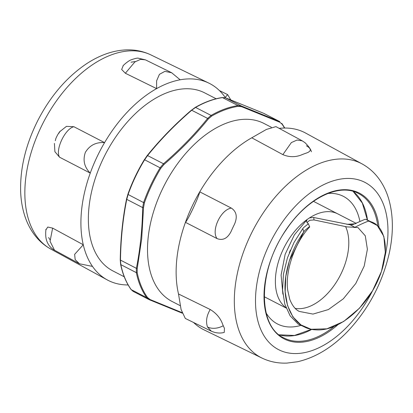 <?xml version="1.0" encoding="UTF-8"?>
<svg xmlns="http://www.w3.org/2000/svg" width="413" height="413" viewBox="0 0 413 413"><rect width="100%" height="100%" fill="white"/><g stroke="black" fill="none" stroke-linecap="round" stroke-linejoin="round"><path stroke-width="0.62" d="M327.896 193.475A71.816 43.143 -62.7 0 1 343.399 196.361A71.816 43.143 -62.7 0 1 359.893 221.409M300.406 325.542A71.816 43.143 -62.7 0 1 277.521 323.993A71.816 43.143 -62.7 0 1 266.184 313.033M365.856 219.344L364.968 219.324L352.821 224.61L350.25 224.832L354.901 227.284C360.172 224.558 364.633 222.519 368.277 221.177L369.155 221.26L365.856 219.344L375.494 223.872L377.26 225.477L369.155 221.265M303.813 231.786L289.368 260.732L285.791 276.504L285.171 291.779L287.541 305.553L292.874 316.833L300.907 324.881L311.066 329.269L326.874 328.825L343.652 321.5L359.444 308.243L372.547 290.742L381.493 271.326L385.334 252.389L383.842 236.412L377.26 225.477M308.325 223.975L308.067 223.624C308.774 223.402 307.313 224.693 303.684 227.506L302.76 228.626L303.813 231.781L304.722 230.614C295.615 242.942 289.528 256.907 286.457 272.508C280.442 302.992 293.4 329.29 316.022 329.858C338.273 331.624 366.517 307.654 378.406 279.25C391.09 250.908 385.597 223.49 368.277 221.177M302.76 228.626L294.041 242.416L287.412 257.949L283.447 274.139L282.569 289.9L284.81 304.169L290.153 315.878L298.331 324.226L308.743 328.758L311.066 329.269M354.901 227.284L347.049 226.907L314.014 219.933L309.802 220.279L306.998 222.452M308.397 223.846L309.704 226.933C295.166 242.116 284.815 270.84 287.763 290.515L289.745 299.296C292.228 305.605 295.424 309.652 299.327 311.433L312.997 314.087L328.376 309.569L343.306 298.826L355.794 283.457L364.204 266.049L367.389 249.282L365.283 235.808L358.272 227.924M304.722 230.614C308.263 227.491 309.858 226.288 309.502 227M308.072 223.629L306.498 221.698L306.978 219.608L309.523 217.868L313.735 217.512M314.014 219.933L313.735 217.506L350.25 224.827M306.978 219.608A53.675 32.245 117.3 0 0 277.278 266.034A53.675 32.245 117.3 0 0 285.972 307.675M313.467 201.327L337.762 213.872A53.675 32.245 117.3 0 0 309.523 217.868M295.176 308.351A50.649 30.428 117.3 0 0 332.893 287.174A50.649 30.428 117.3 0 0 348.484 237.299A50.649 30.428 117.3 0 0 345.542 226.494M193.578 322.496A110.746 66.534 117.3 0 0 204.115 329.904L261.925 358.04C269.73 361.783 278.094 363.466 287.014 363.089L297.505 361.752C315.455 357.627 332.186 347.493 347.705 331.35C368.51 309.156 382.361 283.106 389.258 253.205C393.63 233.097 393.382 214.775 388.504 198.24C386.62 192.091 384.023 186.469 380.709 181.369C375.856 173.919 369.661 168.106 362.118 163.93A109.233 65.626 117.3 0 0 266.302 208.477A109.233 65.626 117.3 0 0 240.397 334.127A109.233 65.626 117.3 0 0 261.925 358.04M275.951 126.626L266.421 129.424L251.765 137.797A110.746 66.534 117.3 0 0 199.747 191.849A110.746 66.534 117.3 0 0 191.875 206.81A110.746 66.534 117.3 0 0 185.447 222.339A110.746 66.534 117.3 0 0 178.504 293.968L210.212 309.507C206.562 315.713 205.653 321.541 207.491 326.998L211.317 331.18C217.047 333.704 221.327 332.997 222.963 332.713L224.244 332.465L224.445 328.335A110.746 66.534 -62.7 0 1 223.257 325.733A110.746 66.534 -62.7 0 1 222.173 323.023C219.83 317.406 215.844 312.899 210.212 309.507M362.118 163.93L305.697 133.105A110.746 66.534 117.3 0 0 279.198 128.376M230.764 99.858L227.646 94.613L225.204 97.432A110.746 66.534 -62.7 0 1 225.441 97.773A110.746 66.534 -62.7 0 0 225.204 97.432A110.746 66.534 -62.7 0 0 208.808 83.09A110.746 66.534 -62.7 0 0 180.161 79.792L171.653 72.745L164.859 71.366L159.428 74.345L156.62 80.809L156.61 88.614A110.746 66.534 -62.7 0 1 168.499 83.049A110.746 66.534 -62.7 0 1 180.161 79.792A110.746 66.534 -62.7 0 0 168.499 83.049A110.746 66.534 -62.7 0 0 156.61 88.614L125.361 73.256L134.865 61.945L140.58 59.353L145.407 59.849M128.138 284.955A110.746 66.534 -62.7 0 1 107.225 279.895A110.746 66.534 -62.7 0 1 92.497 266.416A110.746 66.534 -62.7 0 1 87.045 256.452A110.746 66.534 -62.7 0 1 83.266 244.754A110.746 66.534 -62.7 0 1 90.256 173.104A110.746 66.534 -62.7 0 1 96.688 157.58A110.746 66.534 -62.7 0 1 104.577 142.619A110.746 66.534 -62.7 0 1 156.61 88.614M216.128 98.769L204.791 92.92A100.163 60.174 117.3 0 0 105.382 154.323A100.163 60.174 117.3 0 0 112.909 270.928L124.241 276.782M181.973 312.589L150.105 299.544L147.513 297.51A0.754 0.578 144.4 0 1 146.713 297.634L149.429 299.761L182.159 313.142L149.46 299.776A0.754 0.552 112.8 0 1 149.429 299.761M147.513 297.51A112.894 67.825 -62.7 0 1 137.188 272.637L137.23 268.522L141.695 238.766L143.523 207.636L144.4 202.86L143.585 202.566L142.655 207.579C142.33 228.735 140.239 248.982 136.378 268.321L136.342 272.652A113.394 68.119 117.3 0 0 146.713 297.634L131.215 289.632A113.394 68.119 -62.7 0 1 120.844 264.65L120.477 260.113C120.802 238.951 122.893 218.704 126.755 199.371L128.087 194.564A113.394 68.119 -62.7 0 1 144.638 159.754L147.58 155.562C160.533 139.532 175.251 124.416 191.74 110.209L195.586 107.426A113.394 68.119 -62.7 0 1 222.504 97.602L225.617 97.84L263.463 113.224A0.754 0.552 112.8 0 1 263.499 113.239L279.394 121.443L241.517 106.048L238.002 105.599A113.394 68.119 117.3 0 0 211.084 115.428L207.636 118.417C194.688 134.447 179.97 149.563 163.481 163.765L160.136 167.755A113.394 68.119 117.3 0 0 143.585 202.566L127.844 194.363C132.119 182.293 137.622 170.719 144.349 159.645L160.874 168.199L164.069 164.41C180.589 150.162 195.344 135.01 208.333 118.954L211.601 116.105A0.754 0.444 -119.8 0 0 211.084 115.428L195.586 107.426A0.754 0.444 60.2 0 0 195.23 107.406A0.754 0.444 60.2 0 1 195.23 107.406L195.23 107.406C204.425 102.15 213.423 98.862 222.235 97.551A0.754 0.552 81.6 0 1 222.504 97.602L238.002 105.599A0.754 0.552 -98.4 0 1 238.404 106.322L241.76 106.75L279.725 122.181L281.919 124.008A0.754 0.578 -35.6 0 0 281.878 123.502A0.754 0.578 -35.6 0 0 281.873 123.502L281.712 123.363M180.218 305.672L172.066 301.464A100.163 60.174 -62.7 0 1 148.122 237.976A100.163 60.174 -62.7 0 1 192.871 145.799A100.163 60.174 -62.7 0 1 263.948 123.451L271.403 127.302M133.528 291.552L131.215 289.632A0.754 0.578 -35.6 0 1 131.05 289.492L131.05 289.492C126.125 282.59 122.651 274.222 120.622 264.387A0.754 0.485 -11.6 0 0 120.622 264.392A0.754 0.485 -11.6 0 0 120.844 264.65L136.342 272.652A0.754 0.485 168.4 0 0 137.188 272.637M211.301 331.18L185.303 318.438L181.095 309.543L178.504 293.968M135.516 61.506L131.014 62.198M123.311 65.466L121.654 69.477L125.361 73.256M104.577 142.619C96.1 142 89.698 145.247 85.367 152.356C82.672 160.208 84.298 167.12 90.256 173.104A110.746 66.534 -62.7 0 1 96.688 157.58A110.746 66.534 -62.7 0 1 104.577 142.619L73.86 126.708L66.452 126.363L59.73 131.716M90.256 173.104L59.539 157.193C54.996 150.043 64.991 128.784 73.86 126.708M54.418 143.414L54.893 151.69L59.539 157.193M311.407 151.767C310.824 149.32 308.65 146.259 304.892 142.599L302.249 140.854L297.092 140.038L291.351 142.588L282.874 154.627C288.904 157.172 294.923 157.338 300.943 155.118A110.746 66.534 -62.7 0 1 303.839 153.961A110.746 66.534 -62.7 0 1 306.725 152.944C311.547 151.091 311.448 148.706 306.425 145.779M251.765 137.797L282.874 154.627M83.266 244.754L74.645 254.351L75.176 259.669L79.492 263.778L92.497 266.416A110.746 66.534 -62.7 0 1 87.045 256.452A110.746 66.534 -62.7 0 1 83.266 244.754L52.627 228.105L47.758 227.047L45.879 229.917M79.492 263.778L54.501 250.201L50.05 241.316L52.627 228.105M48.641 237.552L50.014 239.788M185.447 222.339C188.049 219.876 198.782 197.001 199.747 191.849A110.746 66.534 117.3 0 0 191.875 206.81A110.746 66.534 117.3 0 0 185.447 222.339L217.088 238.611C222.839 240.779 227.486 238.44 231.037 231.59A110.746 66.534 -62.7 0 1 232.746 227.831A110.746 66.534 -62.7 0 1 234.548 224.104C237.583 216.918 236.53 211.59 231.388 208.121C220.841 209.355 210.862 230.64 217.088 238.611M199.747 191.849L231.388 208.121M306.73 220.01L294.324 234.956L285.14 254.32L281.103 275.089L282.89 294.159M355.485 223.763L346.889 224.316M290.391 250.123L289.291 252.802M334.236 326.404A81.263 48.822 -62.7 0 1 283.927 337.937C257.191 326.27 257.934 269.39 286.4 229.494C307.102 198.307 339.243 182.675 358.474 193.511A81.263 48.822 -62.7 0 1 377.802 225.983M379.031 227.305A82.022 49.276 117.3 0 0 311.629 202.385A82.022 49.276 117.3 0 0 265.518 311.469A82.022 49.276 117.3 0 0 337.829 324.773M279.105 334.809A81.263 48.822 117.3 0 0 311.758 329.414M367.451 219.639A81.263 48.822 117.3 0 0 353.13 191.395M384.797 257.433A94.118 56.54 117.3 0 0 326.631 183.31A94.118 56.54 117.3 0 0 256.375 313.421A94.118 56.54 117.3 0 0 347.555 326.409A94.118 56.54 117.3 0 0 372.805 290.308M107.225 279.895L50.804 249.07A109.233 65.626 -62.7 0 1 43.411 122.341A109.233 65.626 -62.7 0 1 150.998 54.955L208.808 83.09M150.105 299.544A0.754 0.552 112.8 0 1 149.46 299.776L148.923 299.528M137.23 268.522A0.754 0.377 -168.7 0 1 136.378 268.321L120.477 260.113A0.754 0.279 0.9 0 1 120.25 259.911L120.622 264.392A0.754 0.485 -11.6 0 1 120.622 264.377M143.523 207.636A0.754 0.279 -179.1 0 1 142.655 207.579L126.755 199.371A0.754 0.377 11.3 0 1 126.543 199.03C122.671 218.41 120.575 238.704 120.25 259.911A0.754 0.279 0.9 0 1 120.322 259.792M144.4 202.86A112.894 67.825 -62.7 0 1 160.874 168.199M164.069 164.41L163.481 163.765L147.58 155.562A0.754 0.32 38.9 0 0 147.198 155.572L144.369 159.681M208.333 118.954A0.754 0.32 -141.1 0 0 207.636 118.417L191.451 110.126C174.931 124.359 160.177 139.511 147.198 155.572A0.754 0.32 38.9 0 0 147.162 155.68M211.601 116.105A112.894 67.825 -62.7 0 1 238.404 106.322M241.76 106.75A0.754 0.552 -67.2 0 0 241.517 106.048L225.617 97.84A0.754 0.65 111.2 0 0 225.565 97.819L222.235 97.551M279.725 122.181A0.754 0.65 -68.8 0 0 279.394 121.443M281.919 124.008A112.894 67.825 -62.7 0 1 284.536 128.045M225.498 97.798A0.754 0.65 111.2 0 1 225.565 97.819L263.463 113.224M191.42 110.23L195.23 107.406M127.891 194.337L126.543 199.03A0.754 0.377 11.3 0 1 126.61 198.911M207.491 326.998A15.121 10.826 -23.1 0 0 223.257 325.733M353.993 227.47C357.038 227.413 358.458 227.558 358.252 227.914M264.232 296.72L286.09 308M356.264 223.412L337.793 213.877M299.26 311.345L298.32 310.86M367.26 219.592L362.309 203.026L353.11 191.384M279.085 334.793L294.469 335.459L311.469 329.357M50.804 249.07C43.236 244.873 37.02 239.029 32.157 231.543C28.874 226.469 26.293 220.872 24.424 214.76C22.219 207.558 20.96 199.861 20.65 191.663C20.02 168.256 25.74 144.55 37.8 120.544C50.262 96.389 66.302 77.592 85.93 64.16C92.971 59.457 100.168 55.869 107.525 53.396C113.647 51.346 119.755 50.185 125.851 49.911C134.793 49.524 143.177 51.207 150.998 54.955M284.784 128.04L281.873 123.502M263.979 113.461L279.813 121.634M131.05 289.492L133.141 291.377M133.11 291.361L148.948 299.539M219.432 90.586L227.646 94.613M145.438 59.864L138.365 58.212C137.565 57.887 135.108 58.445 130.998 59.87C129.408 60.489 127.287 61.94 124.628 64.232L123.017 65.739M145.412 59.844L171.653 72.74M58.77 133.384L60.071 131.272C60.572 130.704 57.949 133.471 55.786 138.701L55.332 140.704M302.244 140.843L275.951 126.621M45.931 229.287L45.729 231.946C45.595 235.384 45.843 238.048 46.468 239.948C46.891 241.595 48.636 246.912 54.511 250.201"/></g></svg>
